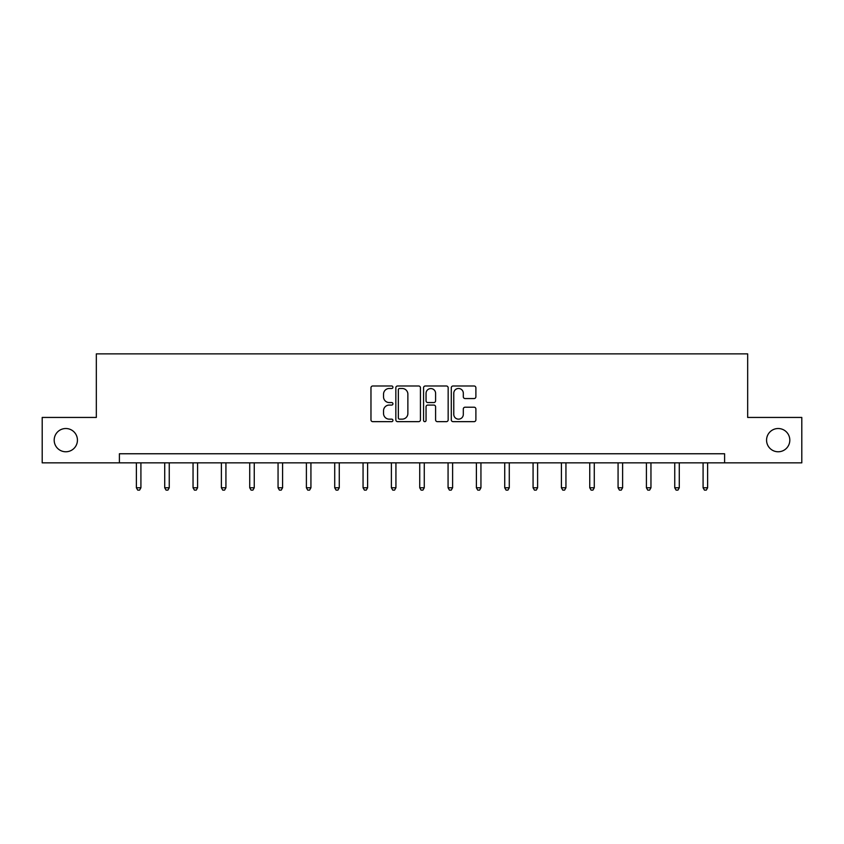 <?xml version="1.0" encoding="UTF-8"?>
<svg xmlns="http://www.w3.org/2000/svg" width="844" height="844" viewBox="0 0 844 844"><rect width="100%" height="100%" fill="white"/><g stroke="black" fill="none" stroke-linecap="round" stroke-linejoin="round"><path stroke-width="1.27" d="M392.935 387.238A1.245 1.245 0 0 0 391.69 385.993L372.753 385.993A1.783 1.783 0 0 0 370.97 387.776L370.97 419.869A1.783 1.783 0 0 0 372.753 421.652L391.69 421.652A1.245 1.245 0 0 0 392.935 420.396A1.245 1.245 0 0 0 391.69 419.151L389.242 419.151A5.708 5.708 0 0 1 383.535 413.444L383.535 410.775A5.708 5.708 0 0 1 389.242 405.067L391.69 405.067A1.245 1.245 0 0 0 392.935 403.822A1.245 1.245 0 0 0 391.69 402.567L389.242 402.567A5.708 5.708 0 0 1 383.535 396.87L383.535 394.19A5.708 5.708 0 0 1 389.242 388.483L391.69 388.483A1.245 1.245 0 0 0 392.935 387.238M766.563 440.146A11.626 11.626 0 0 0 778.189 451.772A11.626 11.626 0 0 0 789.815 440.146A11.626 11.626 0 0 0 778.189 428.52A11.626 11.626 0 0 0 766.563 440.146M54.185 440.146A11.626 11.626 0 0 0 65.811 451.772A11.626 11.626 0 0 0 77.437 440.146A11.626 11.626 0 0 0 65.811 428.52A11.626 11.626 0 0 0 54.185 440.146M474.106 398.558A1.783 1.783 0 0 0 475.889 396.775L475.889 387.776A1.783 1.783 0 0 0 474.106 385.993L453.07 385.993A1.783 1.783 0 0 0 451.287 387.776L451.287 419.869A1.783 1.783 0 0 0 453.07 421.652L474.106 421.652A1.783 1.783 0 0 0 475.889 419.869L475.889 408.992A1.783 1.783 0 0 0 474.106 407.209L465.097 407.209A1.783 1.783 0 0 0 463.314 408.992L463.314 414.383A4.769 4.769 0 0 1 458.545 419.151A4.769 4.769 0 0 1 453.777 414.383L453.777 393.251A4.769 4.769 0 0 1 458.545 388.483A4.769 4.769 0 0 1 463.314 393.251L463.314 396.775A1.783 1.783 0 0 0 465.097 398.558L474.106 398.558M119.394 462.85L42.2 462.85L42.2 417.442L96.332 417.442L96.332 353.868L747.668 353.868L747.668 417.442L801.8 417.442L801.8 462.85L724.606 462.85L724.606 453.766L119.394 453.766L119.394 462.85L724.606 462.85M420.439 387.776A1.783 1.783 0 0 0 418.656 385.993L397.619 385.993A1.783 1.783 0 0 0 395.836 387.776L395.836 419.869A1.783 1.783 0 0 0 397.619 421.652L418.656 421.652A1.783 1.783 0 0 0 420.439 419.869L420.439 387.776M425.344 385.993L446.381 385.993A1.783 1.783 0 0 1 448.164 387.776L448.164 419.869A1.783 1.783 0 0 1 446.381 421.652L437.382 421.652A1.783 1.783 0 0 1 435.599 419.869L435.599 406.85A1.783 1.783 0 0 0 433.816 405.067L427.834 405.067A1.783 1.783 0 0 0 426.051 406.85L426.051 420.396A1.245 1.245 0 0 1 424.806 421.652A1.245 1.245 0 0 1 423.561 420.396L423.561 387.776A1.783 1.783 0 0 1 425.344 385.993M399.581 388.483A1.245 1.245 0 0 0 398.336 389.738L398.336 417.907A1.245 1.245 0 0 0 399.581 419.151L402.166 419.151A5.708 5.708 0 0 0 407.874 413.444L407.874 394.19A5.708 5.708 0 0 0 402.166 388.483L399.581 388.483M435.599 393.346A4.769 4.769 0 0 0 430.83 388.578A4.769 4.769 0 0 0 426.051 393.346L426.051 400.784A1.783 1.783 0 0 0 427.834 402.567L433.816 402.567A1.783 1.783 0 0 0 435.599 400.784L435.599 393.346M136.38 462.85L136.38 487.769L140.916 487.769L140.916 462.85M140.916 487.769L139.555 490.132L137.741 490.132L136.38 487.769M164.717 462.85L164.717 487.769L169.254 487.769L169.254 462.85M169.254 487.769L167.893 490.132L166.078 490.132L164.717 487.769M193.044 462.85L193.044 487.769L197.591 487.769L197.591 462.85M197.591 487.769L196.23 490.132L194.415 490.132L193.044 487.769M221.381 462.85L221.381 487.769L225.928 487.769L225.928 462.85M225.928 487.769L224.567 490.132L222.742 490.132L221.381 487.769M249.718 462.85L249.718 487.769L254.255 487.769L254.255 462.85M254.255 487.769L252.894 490.132L251.079 490.132L249.718 487.769M278.056 462.85L278.056 487.769L282.592 487.769L282.592 462.85M282.592 487.769L281.231 490.132L279.417 490.132L278.056 487.769M306.393 462.85L306.393 487.769L310.93 487.769L310.93 462.85M310.93 487.769L309.569 490.132L307.754 490.132L306.393 487.769M334.72 462.85L334.72 487.769L339.267 487.769L339.267 462.85M339.267 487.769L337.906 490.132L336.091 490.132L334.72 487.769M363.057 462.85L363.057 487.769L367.604 487.769L367.604 462.85M367.604 487.769L366.233 490.132L364.418 490.132L363.057 487.769M391.394 462.85L391.394 487.769L395.931 487.769L395.931 462.85M395.931 487.769L394.57 490.132L392.755 490.132L391.394 487.769M419.732 462.85L419.732 487.769L424.268 487.769L424.268 462.85M424.268 487.769L422.907 490.132L421.093 490.132L419.732 487.769M448.069 462.85L448.069 487.769L452.606 487.769L452.606 462.85M452.606 487.769L451.245 490.132L449.43 490.132L448.069 487.769M476.396 462.85L476.396 487.769L480.943 487.769L480.943 462.85M480.943 487.769L479.582 490.132L477.767 490.132L476.396 487.769M504.733 462.85L504.733 487.769L509.28 487.769L509.28 462.85M509.28 487.769L507.909 490.132L506.094 490.132L504.733 487.769M533.07 462.85L533.07 487.769L537.607 487.769L537.607 462.85M537.607 487.769L536.246 490.132L534.431 490.132L533.07 487.769M561.408 462.85L561.408 487.769L565.944 487.769L565.944 462.85M565.944 487.769L564.583 490.132L562.769 490.132L561.408 487.769M589.745 462.85L589.745 487.769L594.281 487.769L594.281 462.85M594.281 487.769L592.921 490.132L591.106 490.132L589.745 487.769M618.072 462.85L618.072 487.769L622.619 487.769L622.619 462.85M622.619 487.769L621.258 490.132L619.433 490.132L618.072 487.769M646.409 462.85L646.409 487.769L650.956 487.769L650.956 462.85M650.956 487.769L649.585 490.132L647.77 490.132L646.409 487.769M674.746 462.85L674.746 487.769L679.283 487.769L679.283 462.85M679.283 487.769L677.922 490.132L676.107 490.132L674.746 487.769M703.084 462.85L703.084 487.769L707.62 487.769L707.62 462.85M707.62 487.769L706.259 490.132L704.445 490.132L703.084 487.769"/></g></svg>

